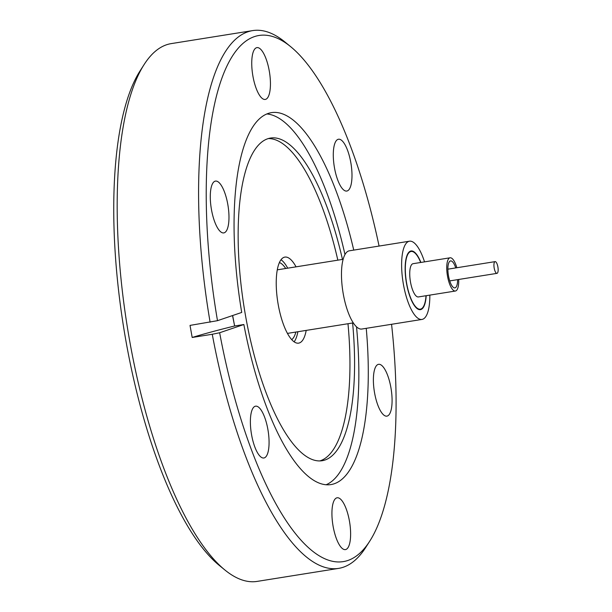 <?xml version="1.0" encoding="UTF-8"?>
<svg xmlns="http://www.w3.org/2000/svg" width="612" height="612" viewBox="0 0 612 612"><rect width="100%" height="100%" fill="white"/><g stroke="black" fill="none" stroke-linecap="round" stroke-linejoin="round"><path stroke-width="0.92" d="M306.199 330.404A43.567 14.091 -99.1 0 1 298.618 343.141A43.567 14.091 -99.1 0 1 283.738 325.209A43.567 14.091 -99.1 0 1 276.242 281.428A43.567 14.091 -99.1 0 1 284.871 257.094A43.567 14.091 -99.1 0 1 296.055 266.84M294.135 341.84A43.567 14.091 80.9 0 0 297.876 331.727M295.871 332.048A39.612 12.814 -99.1 0 1 291.717 339.652M429.838 295.114A39.612 12.814 -99.1 0 1 427.811 312.158A39.612 12.814 -99.1 0 1 421.974 319.433L361.83 329.034A39.612 12.814 -99.1 0 1 345.199 302.863A39.612 12.814 -99.1 0 1 343.5 258.088A39.612 12.814 -99.1 0 1 349.337 250.813L409.482 241.205A39.612 12.814 -99.1 0 1 424.529 261.867M421.974 319.433A39.612 12.814 -99.1 0 1 405.343 293.255A39.612 12.814 -99.1 0 1 403.637 248.487A39.612 12.814 -99.1 0 1 409.482 241.205M420.888 262.449A29.705 9.608 80.9 0 0 411.042 250.981A29.705 9.608 80.9 0 0 406.659 256.443A29.705 9.608 80.9 0 0 407.936 290.019A29.705 9.608 80.9 0 0 420.413 309.657A29.705 9.608 80.9 0 0 424.789 304.195A29.705 9.608 80.9 0 0 426.197 295.695M426.006 295.726A29.208 9.448 -99.1 0 1 420.337 309.167A29.208 9.448 -99.1 0 1 410.361 297.141A29.208 9.448 -99.1 0 1 405.328 267.788A29.208 9.448 -99.1 0 1 411.119 251.471A29.208 9.448 -99.1 0 1 420.696 262.479M458.702 279.47A16.83 5.447 -99.1 0 1 455.389 291.029L418.378 296.942A16.83 5.447 -99.1 0 1 412.633 290.012A16.83 5.447 -99.1 0 1 409.734 273.097A16.83 5.447 -99.1 0 1 413.069 263.695L450.08 257.79A16.83 5.447 -99.1 0 1 455.833 264.713A16.83 5.447 -99.1 0 1 456.835 267.742M455.389 291.029A16.83 5.447 -99.1 0 1 449.644 284.106A16.83 5.447 -99.1 0 1 446.745 267.192A16.83 5.447 -99.1 0 1 450.08 257.79M457.608 279.646A13.663 4.422 -99.1 0 1 454.892 287.9A13.663 4.422 -99.1 0 1 450.225 282.277A13.663 4.422 -99.1 0 1 447.877 268.546A13.663 4.422 -99.1 0 1 450.585 260.919A13.663 4.422 -99.1 0 1 455.252 266.541A13.663 4.422 -99.1 0 1 455.733 267.911M494.947 270.917A5.944 1.92 -99.1 0 1 493.922 264.942A5.944 1.92 -99.1 0 1 495.1 261.63A5.944 1.92 -99.1 0 1 497.128 264.07A5.944 1.92 -99.1 0 1 498.153 270.045A5.944 1.92 -99.1 0 1 496.975 273.357A5.944 1.92 -99.1 0 1 494.947 270.917M387.327 416.022A26.239 8.492 80.9 0 0 390.999 388.169A26.239 8.492 80.9 0 0 378.599 364.316A26.239 8.492 80.9 0 0 378.139 364.423A26.239 8.492 80.9 0 0 374.468 392.277A26.239 8.492 80.9 0 0 386.868 416.137A26.239 8.492 80.9 0 0 387.327 416.022M347.233 190.944A26.239 8.492 80.9 0 0 350.906 163.09A26.239 8.492 80.9 0 0 338.505 139.23A26.239 8.492 80.9 0 0 338.046 139.345A26.239 8.492 80.9 0 0 334.374 167.198A26.239 8.492 80.9 0 0 346.782 191.059A26.239 8.492 80.9 0 0 347.233 190.944M265.685 99.335A26.239 8.492 80.9 0 0 269.357 71.482A26.239 8.492 80.9 0 0 256.948 47.621A26.239 8.492 80.9 0 0 256.497 47.736A26.239 8.492 80.9 0 0 252.825 75.59A26.239 8.492 80.9 0 0 265.226 99.442A26.239 8.492 80.9 0 0 265.685 99.335M224.229 232.797A26.239 8.492 80.9 0 0 227.893 204.944A26.239 8.492 80.9 0 0 215.493 181.091A26.239 8.492 80.9 0 0 215.034 181.198A26.239 8.492 80.9 0 0 211.37 209.052A26.239 8.492 80.9 0 0 223.77 232.912A26.239 8.492 80.9 0 0 224.229 232.797M264.323 457.875A26.239 8.492 80.9 0 0 267.987 430.022A26.239 8.492 80.9 0 0 255.587 406.169A26.239 8.492 80.9 0 0 255.127 406.276A26.239 8.492 80.9 0 0 251.463 434.13A26.239 8.492 80.9 0 0 263.864 457.99A26.239 8.492 80.9 0 0 264.323 457.875M345.872 549.492A26.239 8.492 80.9 0 0 349.536 521.638A26.239 8.492 80.9 0 0 337.135 497.778A26.239 8.492 80.9 0 0 336.677 497.893A26.239 8.492 80.9 0 0 333.012 525.746A26.239 8.492 80.9 0 0 345.413 549.599A26.239 8.492 80.9 0 0 345.872 549.492M379.073 246.062A266.365 86.162 80.9 0 0 290.792 46.78L285.008 42.052A272.309 88.082 80.9 0 0 252.687 30.6L171.268 43.605A272.309 88.082 80.9 0 0 166.525 44.783A272.309 88.082 80.9 0 0 144.118 64.551L140.094 70.847A266.365 86.162 80.9 0 0 123.578 326.976A266.365 86.162 80.9 0 0 219.05 565.22L224.833 569.948A272.309 88.082 80.9 0 0 257.155 581.4L338.574 568.395A272.309 88.082 80.9 0 0 343.317 567.217A272.309 88.082 80.9 0 0 365.724 547.449L369.747 541.153A266.365 86.162 80.9 0 0 391.565 324.291M144.118 64.551A272.309 88.082 80.9 0 0 127.227 326.395A272.309 88.082 80.9 0 0 224.833 569.948M342.46 259.427A163.381 52.854 80.9 0 0 270.603 138.044A163.381 52.854 80.9 0 0 267.758 138.748A163.381 52.854 80.9 0 0 244.915 312.174A163.381 52.854 80.9 0 0 322.134 460.721A163.381 52.854 80.9 0 0 324.987 460.01A163.381 52.854 80.9 0 0 352.611 322.991M319.801 460.928A163.381 52.854 80.9 0 0 320.359 460.752A163.381 52.854 80.9 0 0 347.983 323.725M337.839 260.169A163.381 52.854 80.9 0 0 268.316 138.572M366.244 328.33A188.335 60.925 80.9 0 1 330.885 484.589A188.335 60.925 80.9 0 1 243.867 324.513L234.633 325.989L232.652 315.524M353.751 250.109A188.335 60.925 80.9 0 0 271.483 112.631A188.335 60.925 80.9 0 0 268.201 113.45A188.335 60.925 80.9 0 0 241.717 312.441L217.497 320.68L190.026 325.4L192.183 337.472L212.257 334.267A272.309 88.082 80.9 0 0 338.574 568.395M252.687 30.6A272.309 88.082 80.9 0 0 247.944 31.778A272.309 88.082 80.9 0 0 210.107 322.195M243.867 324.513L219.647 332.752A266.365 86.162 80.9 0 0 347.83 560.493A266.365 86.162 80.9 0 0 369.747 541.153M219.647 332.752L212.257 334.267M326.074 484.773A188.335 60.925 80.9 0 0 356.528 326.846M290.792 46.78A266.365 86.162 80.9 0 0 217.497 320.68M344.984 254.546A188.335 60.925 80.9 0 0 266.855 113.962M234.633 325.989L232.529 315.57M234.396 326.035A327.841 17.159 -10.1 0 0 192.183 337.472M279.409 262.563A39.612 12.814 -99.1 0 1 285.72 268.492M287.724 268.171A43.567 14.091 80.9 0 0 281.023 259.733M287.441 333.395L353.285 322.884M409.397 251.746L411.119 251.471M447.869 269.173L495.1 261.63M449.743 280.9L496.975 273.357M418.608 309.442L420.337 309.167M277.29 269.838L343.133 259.32"/></g></svg>

